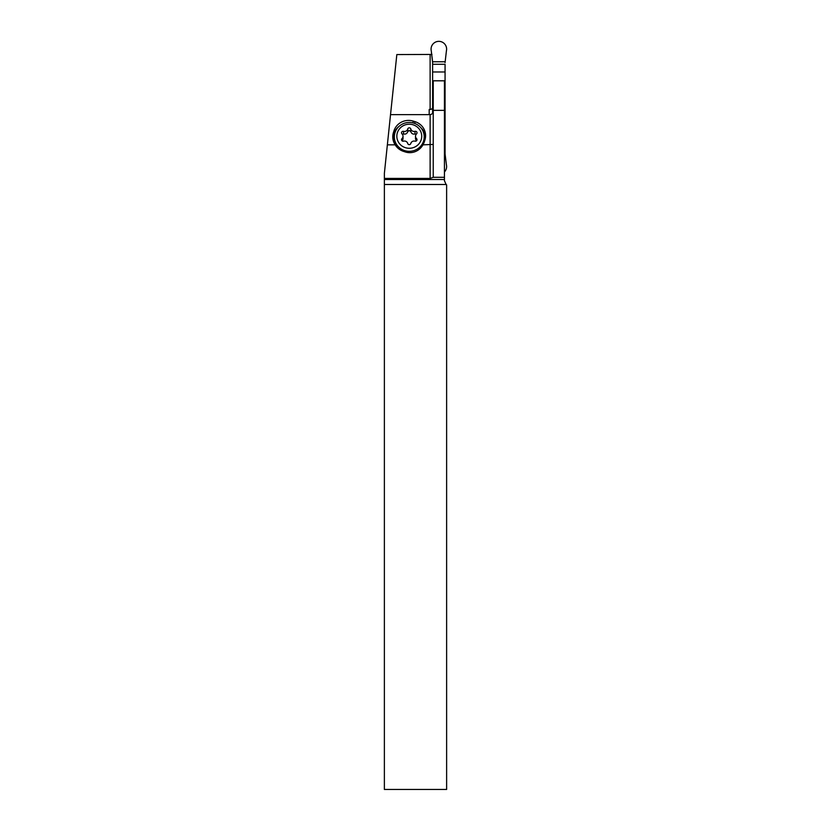 <?xml version="1.0" encoding="UTF-8"?>
<svg xmlns="http://www.w3.org/2000/svg" width="831" height="831" viewBox="0 0 831 831"><rect width="100%" height="100%" fill="white"/><g stroke="black" fill="none" stroke-linecap="round" stroke-linejoin="round"><path stroke-width="1.25" d="M445.063 62.616L446.413 50.878L445.063 62.605M432.619 71.975L432.619 64.288L445.063 64.288L445.063 71.975L432.619 71.975L432.619 113.234L432.608 61.764L431.268 50.878L432.619 62.605M444.44 144.251L445.063 144.251L445.063 71.975L445.073 153.932L445.063 151.481L444.44 151.481M444.44 171.975A7.78 7.77 180 0 0 446.413 164.818L445.073 153.932L446.413 164.818A7.78 7.77 -0 0 1 444.44 171.975M431.268 47.346A7.78 7.77 180 0 0 431.268 50.878A7.78 7.77 -0 0 1 440.607 41.55A7.78 7.77 0 0 1 446.413 50.878A7.78 7.77 180 0 0 440.607 41.55A7.78 7.77 180 0 0 431.268 47.346M444.44 80.721L444.44 180.763L446.122 184.492A4.976 4.976 0 0 0 446.621 184.877L446.621 789.45L384.379 789.45L384.379 173.295L387.36 144.843L395.192 144.843A15.249 14.729 180 0 1 392.762 136.866A15.249 14.729 180 0 1 393.458 132.493L394.008 130.768A15.249 14.729 180 0 1 413.1 121.077L414.877 121.617A15.249 14.729 180 0 1 425.597 135.682A15.249 14.729 180 0 1 424.911 140.055L424.361 141.779A15.249 14.729 180 0 1 422.958 144.843L433.242 144.428M384.379 184.492L446.122 184.492L444.44 180.763M444.44 179.517L384.379 179.517M444.44 177.315L433.242 177.315L433.242 80.721M384.379 178.416L430.126 178.416L433.242 177.315M422.958 144.843A15.789 15.249 90 0 1 405.268 151.948L403.482 151.367A15.789 15.249 90 0 1 395.192 144.843M431.964 54.441L396.834 54.566L390.528 114.636L430.126 114.636C432.224 114.2 433.263 113.026 433.242 111.105M429.191 109.505L429.191 114.636L429.191 109.505L431.112 109.339L432.619 108.175M390.528 114.636L387.36 144.843M399.202 126.239A15.249 14.729 -0 0 0 394.008 133.49L393.458 135.204A15.249 14.729 0 0 0 392.834 138.226M425.534 137.042A15.249 14.729 0 0 0 420.631 127.517M393.51 141.426A14.626 14.127 180 0 1 394.05 135.38L394.6 133.666A14.626 14.127 180 0 1 395.089 132.389M423.166 131.578A14.626 14.127 180 0 1 424.849 140.242M397.021 147.232A14.937 14.428 180 0 1 394.341 138.985L394.341 136.886A14.937 14.428 0 0 0 409.278 151.315A14.937 14.428 0 0 0 424.215 136.886L423.717 142.61L422.647 145.373M424.215 136.886A14.937 14.428 0 0 0 409.278 122.458A14.937 14.428 0 0 0 394.341 136.886L394.341 136.886M396.834 136.242A12.444 12.018 0 0 0 409.278 148.271A12.444 12.018 0 0 0 421.722 136.242A12.444 12.018 0 0 0 409.278 124.224A12.444 12.018 0 0 0 396.834 136.242M415.012 131.34A1.579 1.527 180 0 1 416.539 133.905A3.397 3.282 0 0 0 416.539 138.59A1.579 1.527 180 0 1 415.012 141.156A3.397 3.282 -0 0 0 410.805 143.493A1.579 1.527 180 0 1 407.741 143.493A3.397 3.282 0 0 0 403.544 141.156A1.579 1.527 180 0 1 402.017 138.58A3.397 3.282 0 0 0 402.007 133.905A1.579 1.527 180 0 1 403.544 131.34A3.397 3.282 0 0 0 407.741 128.992A1.579 1.527 180 0 1 410.805 128.992A3.397 3.282 0 0 0 415.012 131.34L415.012 133.988C412.934 134.435 411.532 133.656 410.805 131.641L410.805 128.992M402.235 134.134L403.544 133.988C405.621 134.435 407.024 133.656 407.741 131.641L409.278 130.425L410.805 131.641M403.035 138.974L402.277 140.979M402.007 140.771L402.017 138.58M416.279 140.979L415.521 138.974M415.012 133.988L416.321 134.134M444.44 110.357L433.242 110.357M444.44 80.804L433.242 80.804M445.063 64.288L445.063 71.975M445.063 144.251L445.063 151.481M432.619 64.288L432.619 62.616M444.44 153.932L445.073 153.932M445.073 61.764L432.608 61.764M430.126 114.636L430.126 178.416M430.126 54.566L430.126 109.505M393.458 135.204L393.458 132.493M394.008 130.768L394.008 133.49M413.1 122.946L413.1 121.077M414.877 121.617L414.877 123.518M407.741 131.641L407.741 128.992M403.544 133.988L403.544 131.34M416.539 140.771L416.539 138.59M403.035 138.891L403.035 136.242M415.521 138.891L415.521 136.242"/></g></svg>
